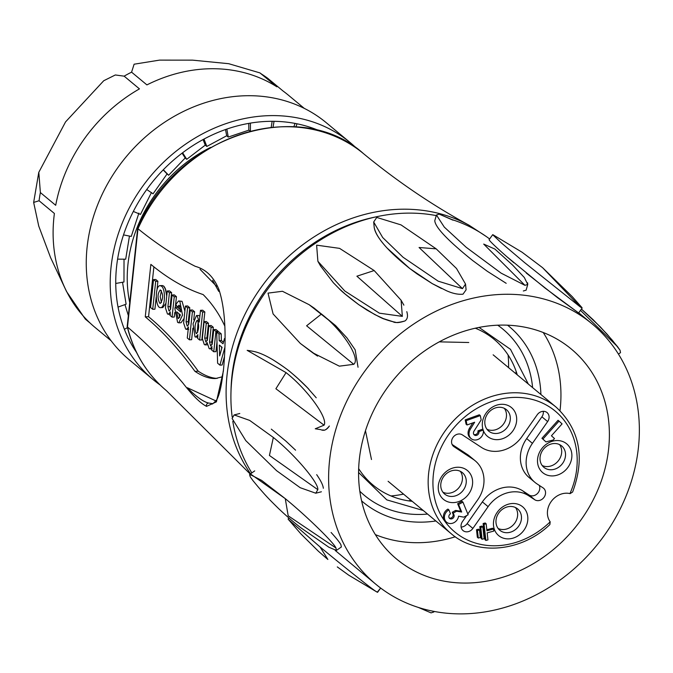 <?xml version="1.0" encoding="UTF-8"?>
<svg xmlns="http://www.w3.org/2000/svg" width="673" height="673" viewBox="0 0 673 673"><rect width="100%" height="100%" fill="white"/><g stroke="black" fill="none" stroke-linecap="round" stroke-linejoin="round"><path stroke-width="1.01" d="M219.642 355.941L222.048 347.335L219.322 345.072L219.642 355.941L222.048 347.335L219.322 345.072L219.642 355.941M221.636 348.799L221.585 346.948L221.636 348.799M224.504 338.519L224.9 338.847L224.504 338.519L223.032 343.81L224.504 338.519M219.196 340.622L223.032 343.81L219.196 340.622L218.994 333.934L219.196 340.622L221.392 340.53L221.198 333.842L218.902 331.932L216.698 332.025L218.994 333.934L221.198 333.842L218.994 333.934L216.698 332.025L217.615 363.218L216.698 332.025L218.902 331.932L221.198 333.842L221.392 340.53L219.196 340.622M219.911 365.128L217.615 363.218L219.911 365.128L224.79 347.663L219.911 365.128L222.115 365.027L224.387 356.892L222.115 365.027L219.911 365.128M223.461 342.246L221.392 340.53L223.461 342.246M212.289 343.583L213.787 329.61L215.932 331.394L213.753 351.752L211.608 349.968L211.97 346.578L210.018 348.908L209.135 348.564L207.141 342.565L205.198 344.896L204.306 344.551L202.321 338.553L204.129 321.593L206.275 323.368L204.701 338.107L205.879 342.077L207.461 339.571L208.958 325.597L211.103 327.381L209.53 342.12L210.708 346.09L212.289 343.583L213.787 329.61L215.932 331.394L213.753 351.752L211.608 349.968L211.97 346.578L210.018 348.908L209.135 348.564L207.141 342.565L205.198 344.896L204.306 344.551L202.321 338.553L204.129 321.593L206.275 323.368L204.701 338.107L205.879 342.077L207.461 339.571L208.958 325.597L211.103 327.381L209.53 342.12L210.708 346.09L212.289 343.583M218.128 331.301L215.983 329.518L213.787 329.61L215.983 329.518L218.128 331.301L215.932 331.394L218.128 331.301L218.06 331.974L218.128 331.301M215.957 351.659L216.992 341.977L215.957 351.659L213.753 351.752L215.957 351.659M207.393 344.803L205.198 344.896L207.393 344.803M206.333 321.501L204.129 321.593L206.333 321.501L208.479 323.276L206.275 323.368L208.479 323.276L206.333 321.501M206.905 338.014L208.479 323.276L206.905 338.014L204.701 338.107L206.905 338.014L207.25 340.706L206.905 338.014M211.162 325.505L208.958 325.597L211.162 325.505L213.307 327.288L211.103 327.381L213.307 327.288L211.162 325.505M211.726 342.019L213.307 327.288L211.726 342.019L209.53 342.12L211.726 342.019L212.079 344.719L211.726 342.019M197.391 330.847L198.165 321.576L197.711 332.218M196.146 333.429L196.583 333.581C198.939 329.93 199.258 325.547 197.534 320.457L197.096 320.306C194.741 323.965 194.43 328.34 196.146 333.429L196.583 333.581C198.939 329.93 199.258 325.547 197.534 320.457L197.096 320.306C194.741 323.965 194.43 328.34 196.146 333.429M199.654 340.042L197.509 338.258L197.896 334.666L195.793 337.123L194.993 336.82L193.05 323.797L196.44 315.561L197.231 315.864L199.233 322.089L200.495 310.312L202.64 312.095L199.654 340.042L201.858 339.949L204.844 312.003L202.699 310.219L200.495 310.312L202.64 312.095L199.654 340.042L197.509 338.258L197.896 334.666L195.793 337.123L194.993 336.82L193.05 323.797L196.44 315.561L197.231 315.864L199.233 322.089L200.495 310.312L202.699 310.219L204.844 312.003L202.64 312.095L204.844 312.003L201.858 339.949L199.654 340.042M199.864 316.243L198.636 315.46L196.44 315.561L198.636 315.46L199.864 316.243M192.402 311.851L189.416 339.798L187.271 338.014L188.448 327.036L186.497 329.366L185.605 329.021L183.62 323.023L185.428 306.055L187.582 307.839L186.084 321.812L187.102 325.917L187.557 326.094L188.768 324.041L190.257 310.068L192.402 311.851L194.606 311.759L192.461 309.975L190.257 310.068L192.402 311.851L189.416 339.798L187.271 338.014L188.448 327.036L186.497 329.366L185.605 329.021L183.62 323.023L185.428 306.055L187.582 307.839L186.084 321.812L187.102 325.917L187.557 326.094L188.768 324.041L190.257 310.068L192.461 309.975L194.606 311.759L193.74 319.86L194.606 311.759L192.402 311.851M191.62 339.697L189.416 339.798L191.62 339.697L192.857 328.146L191.62 339.697M187.632 305.963L185.428 306.055L187.632 305.963L189.778 307.746L187.582 307.839L189.778 307.746L187.632 305.963M188.289 321.719L189.778 307.746L188.289 321.719L186.084 321.812L188.289 321.719L188.633 324.647L188.289 321.719M180.423 314.939L176.696 311.843L178.025 318.346L178.53 318.539L180.423 314.939L176.696 311.843L178.025 318.346L178.53 318.539L180.423 314.939M179.666 317.429L178.917 313.685L179.666 317.429M177.479 307.065L175.804 304.389L178.623 300.949L179.842 301.411L182.534 315.065L178.816 322.838L177.605 322.375L174.904 308.722L175.106 307.258L180.743 311.944L179.405 305.441L178.9 305.248L177.479 307.065L179.683 306.972L179.977 306.265L179.683 306.972L177.479 307.065L175.804 304.389L178.623 300.949L179.842 301.411L182.534 315.065L178.816 322.838L177.605 322.375L174.904 308.722L175.106 307.258L180.743 311.944L179.405 305.441L178.9 305.248L177.479 307.065M181.02 322.746L184.116 318.413L181.02 322.746L178.816 322.838L181.02 322.746M184.89 311.136L182.038 301.319L178.623 300.949L182.038 301.319L184.89 311.136M177.302 307.166L175.106 307.258L177.302 307.166L180.717 310.001L177.302 307.166M174.248 296.768L172.069 317.126L169.924 315.343L170.286 311.952L168.334 314.283L167.442 313.938L165.457 307.94L167.274 290.972L169.419 292.755L167.922 306.728L168.948 310.833L169.394 311.01L170.606 308.957L172.095 294.984L174.248 296.768L176.444 296.675L174.299 294.892L172.095 294.984L174.248 296.768L172.069 317.126L169.924 315.343L170.286 311.952L168.334 314.283L167.442 313.938L165.457 307.94L167.274 290.972L169.419 292.755L167.922 306.728L168.948 310.833L169.394 311.01L170.606 308.957L172.095 294.984L174.299 294.892L176.444 296.675L175.317 307.25L176.444 296.675L174.248 296.768M174.273 317.033L172.069 317.126L174.273 317.033L174.753 312.524L174.273 317.033M169.47 290.879L167.274 290.972L169.47 290.879L171.615 292.662L169.419 292.755L171.615 292.662L169.47 290.879M170.126 306.636L171.615 292.662L170.126 306.636L167.922 306.728L170.126 306.636L170.471 309.563L170.126 306.636M161.444 302.556L160.191 296.642L161.453 290.618L160.191 296.642L161.444 302.556M159.652 303.119L160.384 303.38C163.388 298.619 163.371 294.118 160.317 289.886C157.549 293.378 157.331 297.786 159.652 303.119L160.384 303.38C163.388 298.619 163.371 294.118 160.317 289.886C157.549 293.378 157.331 297.786 159.652 303.119M161.486 286.168C165.928 289.272 165.146 308.024 160.586 307.645C155.236 308.402 154.782 285.327 160.149 285.646L161.486 286.168C165.928 289.272 165.146 308.024 160.586 307.645C155.236 308.402 154.782 285.327 160.149 285.646L161.486 286.168M163.682 286.075L162.344 285.554L164.027 286.404L165.272 288.456L166.727 296.053L165.785 289.861L163.682 286.075M162.79 307.553L165.953 303.321L162.79 307.553L160.586 307.645L162.79 307.553M152.712 309.302L150.567 307.519L153.553 279.581L155.699 281.364L152.712 309.302L154.916 309.21L156.203 297.146L154.916 309.21L152.712 309.302L150.567 307.519L153.553 279.581L155.699 281.364L152.712 309.302M155.757 279.488L153.553 279.581L155.757 279.488L157.903 281.272L155.699 281.364L157.903 281.272L155.757 279.488M156.977 289.878L157.903 281.272L156.977 289.878M153.89 266.844L148.565 316.697A649.403 264.312 87.6 0 1 198.249 371.193C205.038 375.727 211.339 378.133 217.143 378.411C211.339 378.133 205.038 375.727 198.249 371.193L194.934 371.328C202.447 376.333 209.311 378.739 215.52 378.546L222.544 376.72L215.52 378.546C209.311 378.739 202.447 376.333 194.934 371.328L198.249 371.193A649.403 264.312 87.6 0 0 148.565 316.697L145.259 316.84A649.403 264.312 87.6 0 1 194.934 371.328A649.403 264.312 87.6 0 0 145.259 316.84L148.565 316.697L153.89 266.844M150.861 264.38L145.259 316.84L150.861 264.38A649.437 264.329 87.6 0 0 203.145 294.572A649.437 264.329 87.6 0 1 150.861 264.38M224.513 325.471C219.028 313.685 211.902 303.388 203.145 294.572C211.902 303.388 219.028 313.685 224.513 325.471M187.338 387.724C194.497 395.194 203.254 402.067 208.731 403.051A2.414 2.339 108 0 0 206.552 406.357C200.495 403.346 192.571 395.531 182.77 382.912C164.649 361.561 146.218 342.936 127.483 327.019L127.18 326.54L127.483 327.019A154.125 132.11 129.7 0 0 166.424 390.66C146.84 374.079 133.767 352.761 127.222 326.708C133.767 352.761 146.84 374.079 166.424 390.66A154.125 132.11 129.7 0 1 127.483 327.019L137.99 228.736L127.483 327.019C146.218 342.936 164.649 361.561 182.77 382.912C192.571 395.531 200.495 403.346 206.552 406.357L216.403 401.857L223.36 371.168L216.403 401.857L206.552 406.357A2.414 2.339 108 0 1 208.731 403.051L211.97 403.564L208.731 403.051C203.254 402.067 194.497 395.194 187.338 387.724L215.999 400.965L187.338 387.724M212.601 280.296L218.725 291.367L212.601 280.296M218.733 291.392A2.414 1.952 -18.3 0 1 219.011 289.769C225.219 308.857 226.666 335.995 223.36 371.168C226.666 335.995 225.219 308.857 219.011 289.769C213.989 277.158 206.064 269.343 195.246 266.323C206.064 269.343 213.989 277.158 219.011 289.769A2.414 1.952 -18.3 0 0 218.733 291.392M517.057 374.171A128.131 109.834 -50.3 0 1 517.024 374.659M411.985 501.124A128.131 109.834 -50.3 0 1 411.506 501.25M516.115 371.294A126.928 108.79 -50.3 0 1 515.981 373.801M410.942 500.258A126.928 108.79 -50.3 0 1 408.503 500.847M508.09 354.974A120.274 103.095 -50.3 0 1 508.586 367.66M403.548 494.117A120.274 103.095 -50.3 0 1 390.988 495.951M137.982 228.736C156.607 243.878 175.695 256.405 195.246 266.323C175.695 256.405 156.607 243.878 137.982 228.736A154.125 132.11 129.7 0 1 363.386 153.545A154.125 132.11 129.7 0 0 137.982 228.727M638.105 410.118L637.466 405.668L638.105 410.118M620.514 352.644L620.043 350.221L617.637 346.78L580.471 310.354L617.637 346.78L607.021 334.128L593.224 319.793L581.413 309.042L600.282 326.859L612.405 340.345L620.043 350.221L620.514 352.644L618.437 354.091L620.514 352.644M492.678 234.7L489.111 239.655L492.678 234.7L501.688 243.205L524.57 262.579L580.286 306.955L542.581 267.677L572.252 296.65L582.162 307.998L580.286 306.955L542.581 267.677L572.26 296.658L581.817 307.452L580.286 306.955L524.57 262.579L501.688 243.205L492.703 234.684M526.252 273.028L557.538 297.685L578.62 312.979L544.836 287.893L506.668 256.548C495.261 246.495 489.397 240.867 489.086 239.638L489.456 240.345M527.59 282.803L527.75 284.443L524.948 285.327L483.702 244.08L494.933 249.094L512.557 265.044L524.334 277.512L527.75 284.443L524.948 285.327L483.702 244.08L494.933 249.094L512.59 265.061M451.92 219.566L439.225 214.123L436.424 215.007L444.289 227.104L466.162 247.252L501.133 273.154L524.948 285.327L501.133 273.154L466.162 247.252L444.289 227.104L436.424 215.007L439.225 214.123L453.038 220.189M526.143 290.172L523.333 290.98L526.143 290.172M419.069 247.504L436.18 248.842L456.521 268.51L465.531 284.073L462.469 288.641L419.069 247.504L436.18 248.842L456.521 268.51L465.531 284.073L462.469 288.641L438.199 281.179L403.034 257.229L382.693 237.552L373.683 221.997L376.745 217.429L401.015 224.891L436.18 248.842L401.015 224.891L376.745 217.429L373.683 221.997L374.23 227.667L373.683 221.997L382.693 237.552L403.034 257.229L438.199 281.179L462.469 288.641L419.069 247.504M441.488 288.498L432.226 283.611L409.697 268.46C388.094 251.189 376.283 237.594 374.255 227.667C375.004 232.732 379.286 239.538 387.11 248.068L409.697 268.46L417.058 273.903L432.226 283.611L446.679 290.803C452.82 293.554 458.263 294.673 463.007 294.177L466.095 289.827L463.007 294.177M317.892 261.309L320.685 266.222L317.892 261.309L344.795 291.005L379.412 313.181L402.353 316.377L356.883 276.199L374.18 270.546L401.091 300.234L402.353 316.377L356.883 276.199L374.18 270.546L401.091 300.234L402.353 316.377L379.412 313.181L344.795 291.005L317.892 261.309L316.621 245.165L339.571 248.362L374.18 270.546L339.571 248.362L316.621 245.165M406.795 311.658C408.124 316.091 407.51 319.187 404.961 320.954C398.559 322.72 394.597 322.981 393.091 321.736L383.366 318.607L374.752 314.552L358.717 304.633L345.106 294.017L338.999 288.465L333.362 282.744L320.727 266.205M320.777 429.643L315.242 428.785L324.066 425.176L275.896 388.742L286.059 372.623C307.485 389.482 328.39 418.387 324.066 425.176L275.896 388.742L286.059 372.623C307.485 389.482 328.39 418.387 324.066 425.176L315.242 428.785L320.777 429.643C323.864 431.166 326.725 429.946 329.375 426.001C326.397 429.685 324.251 430.972 322.931 429.845M247.168 350.355L286.059 372.623L247.168 350.355L252.712 351.213L247.168 350.355M273.373 360.047C288.397 369.628 291.19 372.741 297.988 378.579L307.359 387.665L316.234 397.785M269.427 455.461L273.347 437.467C294.488 454.342 318.943 483.046 317.816 489.666L269.427 455.461L273.347 437.467C294.488 454.342 318.943 483.046 317.816 489.666L315.763 493.208L300.225 487.715L276.561 470.663L245.78 440.622L232.092 418.463L234.154 414.921L249.683 420.415L273.347 437.467L249.683 420.415L234.154 414.921L239.781 413.5L234.154 414.921L232.092 418.463L245.78 440.622L276.561 470.663L300.225 487.715L315.763 493.208L321.391 491.778L315.763 493.208L317.816 489.666L269.427 455.461M271.312 429.147L285.882 441.101L295.582 450.187M316.68 474.658L317.362 475.651C321.08 481.187 323.074 485.393 323.343 488.27M328.878 547.233L336.424 550.413L335.953 547.99L288.195 515.796L285.268 498.651C306.122 515.653 334.001 542.783 335.953 547.99L288.195 515.796L285.268 498.651C306.122 515.653 334.001 542.783 335.953 547.99L336.424 550.413L328.878 547.233L301.024 527.901C294.067 522.601 286.605 516.174 278.639 508.62C266.567 496.8 265.229 494.975 258.583 487.412L252.922 480.589M249.582 474.566L250.23 476.778L252.888 480.53L250.23 476.778L249.759 474.356L261.604 480.371L285.268 498.651L251.029 474.339M340.849 544.575L341.396 546.981L340.849 544.575C339.512 542.219 336.534 538.484 331.924 533.386L331.091 532.469M327.869 559.465L319.995 546.88C340.631 564.1 371.277 588.505 375.719 591.256L348.749 575.188L337.299 566.91L348.749 575.188L377.225 592.198L380.657 588.051L377.595 592.299L375.719 591.256C371.277 588.505 340.631 564.1 319.995 546.88L288.296 519.363L319.995 546.88L327.869 559.465M288.111 519.001L288.868 517.941L288.111 519.001M418.328 607.425L431.048 612.876L433.849 611.984L434.018 611.404L433.849 611.984L431.048 612.876L418.328 607.425M306.602 325.791L321.467 314.013C343.154 330.973 360.905 358.642 353.754 364.32L306.602 325.791L321.467 314.013C343.154 330.973 360.905 358.642 353.754 364.32L339.343 366.162L312.659 352.753L300.309 343.423L273.095 313.938L268.022 293.117L282.441 291.274L309.117 304.684L321.467 314.013L309.117 304.684L335.608 325.597L346.932 337.871L355.176 349.834L358.036 367.248L355.176 349.834L346.932 337.871L335.608 325.597L314.047 308.032L309.117 304.684L282.441 291.274L268.022 293.117L273.095 313.938L300.309 343.423L317.58 356.11L312.659 352.753L339.343 366.162L353.754 364.32L306.602 325.791M387.16 388.01A136.594 117.085 -50.3 0 1 571.268 349.001A136.594 117.085 -50.3 0 1 574.052 528.885A136.594 117.085 -50.3 0 1 396.708 559.154A136.594 117.085 -50.3 0 1 387.16 388.01A136.594 117.085 -50.3 0 1 570.511 348.387A136.594 117.085 -50.3 0 1 574.052 528.885A136.594 117.085 -50.3 0 1 395.96 558.523A136.594 117.085 -50.3 0 1 387.16 388.01M364.026 372.219A169.234 145.057 129.7 0 0 375.854 584.257A169.234 145.057 129.7 0 0 595.571 546.762A169.234 145.057 129.7 0 0 592.122 323.898A169.234 145.057 129.7 0 0 364.026 372.219A169.234 145.057 129.7 0 0 375.854 584.257A169.234 145.057 129.7 0 0 595.571 546.762A169.234 145.057 129.7 0 0 592.122 323.898A169.234 145.057 129.7 0 0 364.026 372.219M266.323 291.064A169.234 145.057 129.7 0 0 232.168 416.881A169.234 145.057 129.7 0 1 266.323 291.064A169.234 145.057 129.7 0 1 436.255 215.596A169.234 145.057 129.7 0 0 266.323 291.064M232.808 421.332A169.234 145.057 129.7 0 0 251.828 472.909A169.234 145.057 129.7 0 1 232.808 421.332M489.616 238.949A169.234 145.057 129.7 0 0 451.945 219.575A169.234 145.057 129.7 0 1 489.616 238.949M288.381 95.171A151.097 129.519 129.7 0 0 283.047 91.006L267.719 78.278A151.097 129.519 129.7 0 0 264.682 76.133A151.097 129.519 129.7 0 0 261.578 74.089L276.906 86.817A151.097 129.519 129.7 0 0 146.907 84.899L131.58 72.162L134.112 64.204L159.509 60.124L192.587 60.149L228.711 63.699L259.913 72.894L276.906 86.817A151.097 129.519 129.7 0 0 146.907 84.899L131.58 72.162L134.112 64.204L159.509 60.124L192.587 60.149L228.711 63.699L259.913 72.894L261.578 74.089A151.097 129.519 129.7 0 1 264.682 76.133A151.097 129.519 129.7 0 1 267.719 78.278L283.047 91.006A151.097 129.519 129.7 0 1 288.381 95.171L304.28 108.378L288.381 95.171M317.698 116.252A154.125 132.11 129.7 0 0 122.234 161.697A154.125 132.11 129.7 0 0 129.275 359.803A154.125 132.11 129.7 0 1 122.234 161.697A154.125 132.11 129.7 0 1 317.698 116.252A154.125 132.11 129.7 0 1 326.237 122.688A154.125 132.11 129.7 0 0 317.698 116.252M341.64 136.139A154.125 132.11 129.7 0 0 146.184 181.592A154.125 132.11 129.7 0 0 153.225 379.69A154.125 132.11 129.7 0 0 160.115 384.981A154.125 132.11 129.7 0 1 153.225 379.69L129.275 359.803L153.225 379.69A154.125 132.11 129.7 0 1 146.184 181.592A154.125 132.11 129.7 0 1 341.64 136.139A154.125 132.11 129.7 0 1 350.179 142.575A154.125 132.11 129.7 0 0 341.64 136.139M356.648 148.38A154.125 132.11 129.7 0 0 350.179 142.575L326.237 122.688L350.179 142.575A154.125 132.11 129.7 0 1 356.648 148.38M136.493 352.358A148.077 126.928 -50.3 0 1 134.6 349.489A148.077 126.928 -50.3 0 1 124.387 329.324A148.077 126.928 -50.3 0 1 118.036 307.09A148.077 126.928 -50.3 0 1 115.748 283.459A148.077 126.928 -50.3 0 1 117.59 259.147A148.077 126.928 -50.3 0 1 123.512 234.902A148.077 126.928 -50.3 0 1 133.33 211.448A148.077 126.928 -50.3 0 1 146.739 189.508A148.077 126.928 -50.3 0 1 163.337 169.739A148.077 126.928 -50.3 0 1 182.619 152.754A148.077 126.928 -50.3 0 1 204.003 139.059A148.077 126.928 -50.3 0 1 226.843 129.073A148.077 126.928 -50.3 0 1 250.432 123.1A148.077 126.928 -50.3 0 1 274.054 121.317A148.077 126.928 -50.3 0 1 297.003 123.79A148.077 126.928 -50.3 0 1 318.573 130.427A148.077 126.928 -50.3 0 1 320.247 131.142A148.077 126.928 -50.3 0 0 318.573 130.427L318.573 130.427A148.077 126.928 -50.3 0 0 297.003 123.79L295.927 126.911L297.003 123.79A148.077 126.928 -50.3 0 0 274.054 121.317L273.045 127.138L274.054 121.317A148.077 126.928 -50.3 0 0 250.432 123.1L250.406 131.1L250.432 123.1A148.077 126.928 -50.3 0 0 226.843 129.073L228.256 137.073L248.833 130.158L250.07 131.185L248.833 130.158L248.766 123.378L248.833 130.158L228.256 137.073L226.843 129.073A148.077 126.928 -50.3 0 0 204.003 139.059L206.821 146.445L226.683 135.769L228.256 137.073L226.683 135.761L225.514 129.536L226.683 135.769L206.821 146.445L204.003 139.059A148.077 126.928 -50.3 0 0 182.619 152.754L186.749 159.308L205.248 145.141L206.821 146.445L205.248 145.141L203.069 139.563L205.248 145.141L186.749 159.308L182.619 152.754A148.077 126.928 -50.3 0 0 163.337 169.739L168.645 175.249L185.176 157.995L186.749 159.308L185.176 157.995L182.089 153.158L185.176 157.995L168.645 175.249L163.337 169.739A148.077 126.928 -50.3 0 0 146.739 189.508L153.057 193.807L167.072 173.945L168.645 175.249L163.169 169.916L167.072 173.945L153.057 193.807L146.739 189.508A148.077 126.928 -50.3 0 0 133.33 211.448L140.472 214.409L151.484 192.503L140.472 214.409L133.33 211.448A148.077 126.928 -50.3 0 0 123.512 234.902L131.26 236.425L138.899 213.097L131.26 236.425L123.512 234.902A148.077 126.928 -50.3 0 0 117.59 259.147L125.7 259.189L129.452 236.072L125.7 259.189L117.59 259.147A148.077 126.928 -50.3 0 0 115.748 283.459L123.967 282.004L124.025 259.181L123.967 282.004L115.748 283.459A148.077 126.928 -50.3 0 0 118.036 307.09L126.12 304.188L122.52 282.265L126.12 304.188L118.036 307.09A148.077 126.928 -50.3 0 0 124.387 329.324L127.449 327.625L124.387 329.324A148.077 126.928 -50.3 0 0 134.6 349.489L134.995 349.178L134.6 349.489A148.077 126.928 -50.3 0 0 136.493 352.358M316.596 129.62L316.344 130.125L316.596 129.62M295.001 123.395L293.882 126.768L295.001 123.395M272.161 121.308L271.194 127.323L272.161 121.308M128.35 315.629L124.976 304.6L128.35 315.629M139.462 88.886A151.097 129.519 129.7 0 0 55.699 205.29L40.372 192.562L38.807 172.305L65.559 121.897L103.735 80.735L115.319 74.972L124.135 76.158L139.462 88.886A151.097 129.519 129.7 0 0 55.699 205.29L40.372 192.562L38.807 172.305L65.559 121.897L103.735 80.735L115.319 74.972L124.135 76.158L139.462 88.886M54.395 213.476A151.097 129.519 129.7 0 0 95.288 327.642A151.097 129.519 129.7 0 1 54.395 213.476L39.068 200.739L54.395 213.476M85.303 319.078L66.543 291.527L50.534 257.481L38.748 226.094L33.65 202.438L39.068 200.739L33.65 202.438L38.782 172.296L33.658 202.438L38.748 226.094L50.534 257.481L66.543 291.527L85.303 319.078L90.216 323.158L85.303 319.078M375.357 534.614A135.988 116.564 129.7 0 0 455.259 536.776M560.012 410.665A135.988 116.564 129.7 0 0 543.229 332.521M211.987 403.564L211.97 403.564C211.692 404.894 213.307 403.59 216.824 399.644C219.558 394.597 221.695 385.015 223.243 370.89C221.695 385.015 219.558 394.597 216.824 399.644C213.307 403.59 211.692 404.894 211.97 403.564M210.615 147.395A132.968 113.973 129.7 0 0 129.729 302.673M335.221 550.447L355.024 566.952M252.703 351.256C258.239 352.164 265.128 355.092 273.373 360.047C282.685 366.053 288.826 370.444 291.804 373.229C300.806 380.64 308.924 389.204 308.798 389.187M404.961 320.954C399.779 322.628 396.481 323.015 395.068 322.115C392.998 321.988 384.409 319.229 384.67 319.128C383.652 319.195 377.704 316.159 366.844 310.017L358.717 304.633C348.067 296.675 341.497 291.283 338.999 288.465M506.189 283.316L487.302 271.286L472.698 260.552C447.949 240.665 435.313 227.398 434.775 220.736L436.424 215.007L434.775 220.736M513.894 262.756L506.668 256.548M504.338 408.343A13.897 11.912 -50.3 0 1 506.424 416.671A13.897 11.912 -50.3 0 1 495.16 429.879A13.897 11.912 -50.3 0 1 486.966 429.256M460.282 471.285A13.897 11.912 -50.3 0 1 462.368 476.745A13.897 11.912 -50.3 0 1 462.368 479.622A13.897 11.912 -50.3 0 1 442.91 492.207M498.121 528.456A13.897 11.912 129.7 0 0 517.579 515.871A13.897 11.912 129.7 0 0 515.493 507.543M559.549 444.592A13.897 11.912 -50.3 0 1 561.627 452.921A13.897 11.912 -50.3 0 1 542.177 465.506M493.789 531.081L487.176 532.856L487.959 539.881L485.898 540.444L484.08 524.317L486.15 523.762L486.941 530.795L493.561 529.012L493.789 531.081M482.095 539.25L480.766 527.422L482.835 526.866L484.165 538.694L482.095 539.25L481.136 538.459L479.807 526.623L481.876 526.067L482.835 526.866M478.301 538.064L477.451 530.526L479.521 529.971L480.362 537.508L478.301 538.064L477.342 537.264L476.492 529.727L478.562 529.171L479.521 529.971M462.94 502.117L458.599 504.514L461.678 512.027L456.538 511.228L453.232 513.062L453.964 514.837A2.902 2.49 -50.3 0 1 449.631 518.446A2.902 2.49 -50.3 0 1 450.506 513.844L448.891 509.89A7.765 6.654 129.7 0 0 446.552 522.189A7.765 6.654 129.7 0 0 453.812 522.728A7.765 6.654 129.7 0 0 458.565 516.174L463.79 517.158L468.13 514.761L462.94 502.117L461.981 501.318L457.64 503.715L460.719 511.228L461.678 512.027M474.65 422.232L470.267 429.332A8.682 7.445 129.7 0 0 469.123 435.153A7.857 6.738 129.7 0 0 471.176 438.653A7.857 6.738 129.7 0 0 479.656 438.51A7.857 6.738 129.7 0 0 483.264 430.064L478.915 431.629A3.02 2.591 -50.3 0 1 477.527 434.884A3.02 2.591 -50.3 0 1 474.263 434.935A3.02 2.591 -50.3 0 1 473.472 433.589A3.937 3.373 -50.3 0 1 473.927 431.242L481.178 419.876L480.303 415.594L466.162 420.684L467.037 424.974L474.65 422.232M542.901 439.09L545.954 441.892L553.198 440.024L554.485 438.577L551.431 435.776L562.073 423.889L559.027 421.079L542.901 439.09L541.942 438.291L558.068 420.289L559.027 421.079M498.996 433.067A13.897 11.912 -50.3 0 1 488.682 431.082A13.897 11.912 -50.3 0 1 488.396 412.776A13.897 11.912 -50.3 0 1 506.449 409.697A13.897 11.912 -50.3 0 1 509.646 422.711A13.897 11.912 -50.3 0 1 498.996 433.067M466.196 479.925A13.897 11.912 -50.3 0 1 459.137 494.117A13.897 11.912 -50.3 0 1 444.626 494.032A13.897 11.912 -50.3 0 1 444.348 475.727A13.897 11.912 -50.3 0 1 462.393 472.648A13.897 11.912 -50.3 0 1 466.196 479.925M507.299 506.912A13.897 11.912 -50.3 0 1 517.604 508.897A13.897 11.912 -50.3 0 1 517.89 527.203A13.897 11.912 -50.3 0 1 499.837 530.282A13.897 11.912 -50.3 0 1 496.64 517.268A13.897 11.912 -50.3 0 1 507.299 506.912M540.091 460.054A13.897 11.912 -50.3 0 1 547.149 445.863A13.897 11.912 -50.3 0 1 561.661 445.947A13.897 11.912 -50.3 0 1 561.938 464.252A13.897 11.912 -50.3 0 1 543.893 467.331A13.897 11.912 -50.3 0 1 540.091 460.054M452.113 444.474L467.399 454.511A31.429 26.937 -50.3 0 1 469.485 456.05L475.231 460.828A31.429 26.937 129.7 0 0 473.144 459.289L454.056 446.754A7.252 6.217 -50.3 0 1 453.577 446.401A7.252 6.217 -50.3 0 1 453.215 437.122A7.252 6.217 -50.3 0 1 462.368 434.884L481.456 447.419A31.429 26.937 129.7 0 0 522.004 436.508L537.239 414.745A7.252 6.217 -50.3 0 1 547.073 412.591A7.252 6.217 -50.3 0 1 547.645 421.584L532.419 443.347A31.429 26.937 129.7 0 0 534.892 482.331A31.429 26.937 129.7 0 0 536.978 483.879L543.044 487.866A7.252 6.217 -50.3 0 1 543.532 488.219A7.252 6.217 -50.3 0 1 543.893 497.498A7.252 6.217 -50.3 0 1 534.741 499.736L528.667 495.749A31.429 26.937 129.7 0 0 488.11 506.651L472.883 528.414A7.252 6.217 -50.3 0 1 463.041 530.576A7.252 6.217 -50.3 0 1 462.477 521.575L466.692 515.552M461.098 527.068A7.252 6.217 129.7 0 0 467.138 523.636L482.364 501.881A31.429 26.937 -50.3 0 1 522.921 490.97L528.995 494.958A7.252 6.217 129.7 0 0 537.205 493.763A7.252 6.217 129.7 0 0 539.25 485.368M534.892 482.331L529.146 477.561A31.429 26.937 -50.3 0 1 526.673 438.569L541.9 416.814A7.252 6.217 129.7 0 0 543.271 411.321M486.823 529.769L492.602 528.212L493.561 529.012M485.898 540.444L484.939 539.645L483.121 523.527L485.191 522.971L486.15 523.762M483.121 523.527L484.08 524.317M479.807 526.623L480.766 527.422M477.451 530.526L476.492 529.727M458.599 504.514L457.64 503.715M456.538 511.228L455.579 510.437L460.719 511.228M453.232 513.062L452.273 512.262L455.579 510.437M449.211 517.974A2.902 2.49 129.7 0 0 453.005 514.046L452.273 512.262M448.891 509.89L447.932 509.091A7.765 6.654 -50.3 0 0 445.593 521.398L446.552 522.189M469.123 435.153L468.164 434.363A8.682 7.445 -50.3 0 1 469.308 428.541L472.791 422.896M470.267 429.332L469.308 428.541M471.176 438.653L470.217 437.862A7.857 6.738 -50.3 0 1 468.164 434.363M483.264 430.064L482.314 429.273L477.956 430.838L478.915 431.629M473.842 434.472A3.02 2.591 129.7 0 0 476.854 433.858A3.02 2.591 129.7 0 0 477.956 430.838M480.303 415.594L479.344 414.795L465.203 419.885L466.162 420.684M467.037 424.974L466.078 424.175L465.203 419.885M545.954 441.892L541.942 438.291M483.138 429.954A18.735 16.059 -50.3 0 1 495.252 405.676A18.735 16.059 -50.3 0 1 516.41 416.225A18.735 16.059 -50.3 0 1 501.402 439.065A18.735 16.059 -50.3 0 1 483.349 430.543M472.522 480.329A18.735 16.059 -50.3 0 1 448.546 502.024A18.735 16.059 -50.3 0 1 445.215 472.429A18.735 16.059 -50.3 0 1 472.522 480.329M508.721 504.094A18.735 16.059 -50.3 0 1 526.404 525.739A18.735 16.059 -50.3 0 1 496.792 533.706A18.735 16.059 -50.3 0 1 508.721 504.094M537.592 462.831A18.735 16.059 -50.3 0 1 561.576 441.135A18.735 16.059 -50.3 0 1 564.899 470.73A18.735 16.059 -50.3 0 1 537.592 462.831M467.802 513.962L477.704 499.812A31.429 26.937 129.7 0 0 475.231 460.828M388.102 481.288L451.103 533.622C476.997 556.142 521.6 551.868 549.875 524.57L550.186 521.827A18.129 15.538 -50.3 0 1 551.036 501.772A18.129 15.538 -50.3 0 1 569.955 493.578L570.124 493.629M572.605 492.03L570.132 493.62M412.229 501.326A94.733 81.197 -50.3 0 1 358.659 468.635M475.306 328.205A94.733 81.197 -50.3 0 1 517.268 374.869M497.751 325.202A108.185 92.731 -50.3 0 1 532.604 387.598M427.557 514.063A108.185 92.731 -50.3 0 1 359.819 491.248M507.56 325.185A114.233 97.913 -50.3 0 1 540.915 394.513M435.877 520.969A114.233 97.913 -50.3 0 1 361.603 500.889M199.999 269.259L216.597 286.319L199.999 269.259M227.037 375.147A168.83 144.712 -50.3 0 1 469.14 225.278A168.83 144.712 -50.3 0 0 227.037 375.147A168.83 144.712 -50.3 0 0 250.558 473.8A168.83 144.712 -50.3 0 1 227.037 375.147M231.907 376.325A165.222 141.624 129.7 0 0 231.007 391.164A165.222 141.624 129.7 0 1 231.907 376.325A165.222 141.624 129.7 0 1 375.727 216.933A165.222 141.624 129.7 0 0 231.907 376.325M40.372 192.562A151.097 129.519 129.7 0 0 39.068 200.739A151.097 129.519 129.7 0 1 40.372 192.562M131.58 72.162A151.097 129.519 129.7 0 0 124.135 76.158A151.097 129.519 129.7 0 1 131.58 72.162M453.005 514.046L453.964 514.837M473.144 459.289L467.399 454.511M453.139 445.989L454.056 446.754M472.883 528.414L467.138 523.636M488.11 506.651L482.364 501.881M528.667 495.749L522.921 490.97M534.741 499.736L528.995 494.958M532.419 443.347L526.673 438.569M547.645 421.584L541.9 416.814M569.955 493.578A78.573 67.35 129.7 0 0 550.06 407.283A78.573 67.35 129.7 0 0 452.147 429.912A78.573 67.35 129.7 0 0 452.256 529.727A78.573 67.35 129.7 0 0 550.186 521.827M451.112 533.622A82.199 70.455 -50.3 0 1 446.956 428.465A82.199 70.455 -50.3 0 1 550.699 403.127A82.199 70.455 -50.3 0 1 556.142 407.157C579.773 429.366 585.266 457.657 572.622 492.039M212.222 348.816L210.018 348.908L212.222 348.816M197.988 337.03L195.793 337.123L197.988 337.03M188.701 329.274L186.497 329.366L188.701 329.274M170.538 314.19L168.334 314.283L170.538 314.19M160.14 285.646L162.344 285.554L160.14 285.646M469.064 225.236L486.049 236.366L469.064 225.236C432.243 205.156 397.011 181.256 363.386 153.545C298.846 95.356 175.19 136.594 137.755 228.08C175.19 136.594 298.846 95.356 363.386 153.545C397.011 181.256 432.243 205.156 469.064 225.236M127.205 326.329L137.671 228.374L127.205 326.329M250.205 474.044L166.424 390.66L250.205 474.044M493.073 234.81L522.055 252.215L542.581 267.677L522.055 252.215L493.073 234.81M582.162 307.998L578.595 312.962L582.162 307.998M527.75 284.443L526.109 290.172L527.75 284.443M465.531 284.073L466.078 289.752L465.531 284.073M401.091 300.234L403.884 305.147L401.091 300.234M336.424 550.413L341.388 546.956L336.424 550.413M249.759 474.356L254.714 470.898L249.759 474.356M288.271 519.329L301.016 534.034L318.405 551.246L327.684 559.313M592.122 323.898L578.73 312.777L592.122 323.898M375.854 584.257L355.058 566.977L375.854 584.257M111.188 340.841L95.288 327.642L111.188 340.841M493.141 354.822L556.142 407.157M423.275 510.504L386.807 499.879L358.574 472.463L386.807 499.879L423.275 510.504M479.058 327.423L510.496 349.337L528.313 384.039L510.496 349.337L479.058 327.423M371.488 459.524L365.464 430.703L371.488 459.524M439.267 341.859L468.778 342.507L439.267 341.859"/></g></svg>
